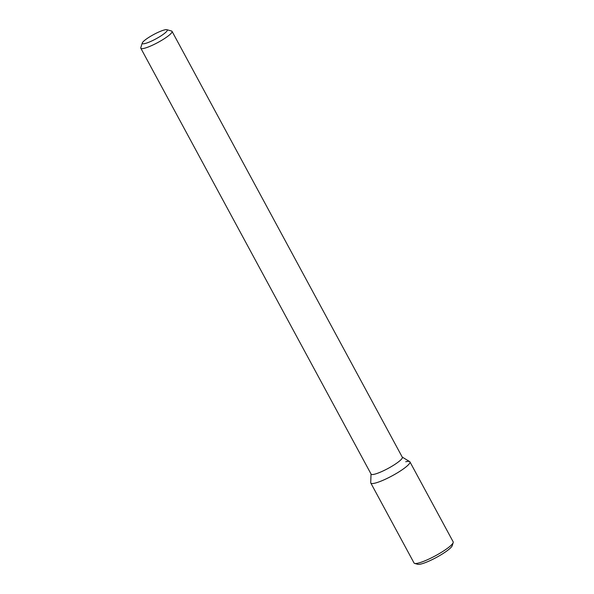 <?xml version="1.0" encoding="UTF-8"?>
<svg xmlns="http://www.w3.org/2000/svg" width="594" height="594" viewBox="0 0 594 594"><rect width="100%" height="100%" fill="white"/><g stroke="black" fill="none" stroke-linecap="round" stroke-linejoin="round"><path stroke-width="0.89" d="M402.257 457.12L409.652 461.583A22.245 3.824 151.6 0 1 392.189 475.809A22.245 3.824 151.6 0 1 370.715 482.632L371.035 474.005M166.869 29.7L171.555 31.022A17.746 3.052 151.6 0 1 172.045 31.356L402.331 457.261A17.746 3.052 151.6 0 1 388.172 468.384A17.746 3.052 151.6 0 1 371.109 474.138L140.823 48.24A17.746 3.052 151.6 0 1 140.808 47.639L142.27 42.998A14.197 2.443 151.6 0 1 151.143 35.967A14.197 2.443 151.6 0 1 164.597 29.893A14.197 2.443 151.6 0 1 166.869 29.7A14.197 2.443 151.6 0 1 155.932 38.87A14.197 2.443 151.6 0 1 142.27 42.998M172.045 31.356A17.746 3.052 151.6 0 1 157.885 42.486A17.746 3.052 151.6 0 1 140.823 48.24M405.761 461.746A22.245 3.824 151.6 0 1 409.934 461.872A22.245 3.824 151.6 0 1 392.189 475.809A22.245 3.824 151.6 0 1 370.805 483.026L414.04 562.993A22.245 3.824 151.6 0 0 414.657 563.424A22.245 3.824 151.6 0 0 435.424 555.784A22.245 3.824 151.6 0 0 453.192 542.589A22.245 3.824 151.6 0 0 453.17 541.839L409.934 461.872M453.192 542.589L452.212 545.686A19.877 3.415 151.6 0 1 436.338 557.476A19.877 3.415 151.6 0 1 417.782 564.3L414.657 563.424"/></g></svg>
